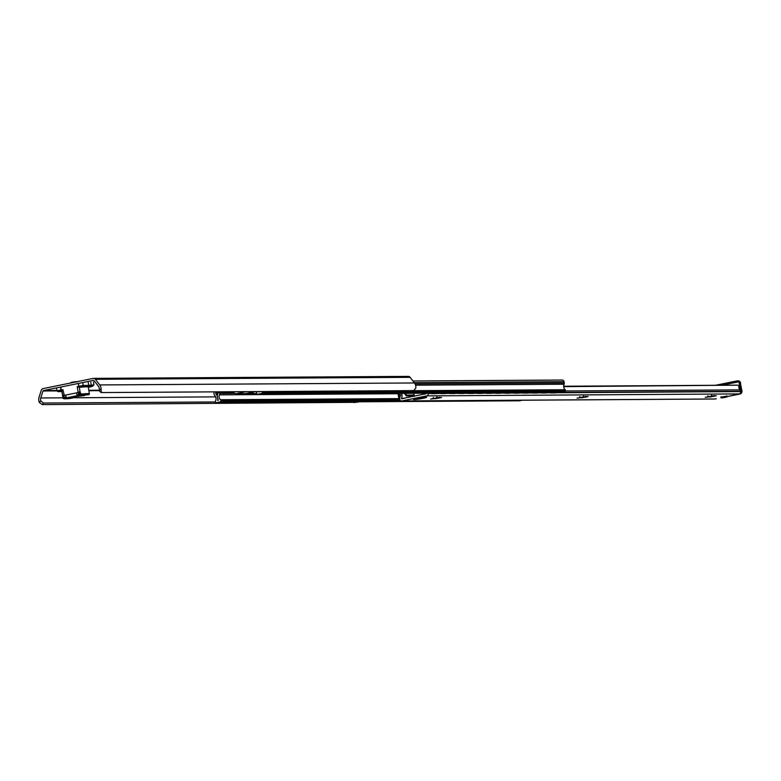 <?xml version="1.0" encoding="UTF-8"?>
<svg xmlns="http://www.w3.org/2000/svg" width="781" height="781" viewBox="0 0 781 781"><rect width="100%" height="100%" fill="white"/><g stroke="black" fill="none" stroke-linecap="round" stroke-linejoin="round"><path stroke-width="1.17" d="M39.47 402.586L42.242 404.607L43.375 403.045L40.729 400.838L39.47 402.586A6.404 5.789 89.6 0 1 39.05 397.295L41.276 390.324A2.665 2.411 89.6 0 1 43.111 388.596L93.124 378.414A2.665 2.411 89.6 0 1 95.399 379.302L99.734 384.935A6.404 5.789 89.6 0 1 101.061 390.041L99.314 388.909L99.773 391.554L100.954 392.316M99.314 388.909A4.403 3.973 -90.4 0 0 98.367 386.234L94.023 380.601A0.664 0.605 -90.4 0 0 93.456 380.376L43.443 390.568A0.664 0.605 -90.4 0 0 42.984 390.998L40.758 397.968A4.403 3.973 -90.4 0 0 40.729 400.838M101.061 390.041L101.335 392.57L99.773 391.554M101.335 392.57L413.784 390.607L415.795 388.069A6.404 5.789 -90.4 0 0 414.467 382.963L410.132 377.33A2.665 2.411 -90.4 0 0 407.858 376.442M354.916 402.332L42.242 404.607M43.375 403.045L215.419 401.961M354.681 402.645L354.994 402.332A4.735 2.031 87.9 0 0 355.365 402.244M246.093 391.662L236.047 393.712A2.001 1.806 89.6 0 1 234.339 393.038L233.343 391.74M244.57 393.653A2.001 1.806 -90.4 0 0 245.205 393.653L255.25 391.603M220.33 391.818L215.722 392.765L217.821 392.745M215.722 392.765L215.937 394.034A6.404 5.789 89.6 0 1 217.274 395.996L217.831 399.364A6.404 5.789 89.6 0 1 217.684 400.37L218.368 400.223A5.74 5.184 89.6 0 1 217.86 399.355L217.294 395.987A5.74 5.184 89.6 0 1 217.928 393.858L217.86 392.736L219.402 392.413L219.705 393.497A2.001 1.806 89.6 0 1 219.5 394.844A3.739 3.378 -90.4 0 0 220.506 399.735A0.937 0.84 89.6 0 1 220.847 400.331L220.925 400.79A0.937 0.84 89.6 0 1 220.252 401.883L216.278 402.684A0.801 0.722 89.6 0 1 215.439 402.049L215.371 401.659A0.801 0.722 89.6 0 1 215.468 401.092A4.403 3.973 -90.4 0 0 214.726 395.518A2.001 1.806 89.6 0 1 214.16 394.395L213.945 393.126A2.001 1.806 89.6 0 1 214.101 391.857M255.729 391.603L253.337 391.964M253.415 392.433L249.168 393.292A2.138 1.933 89.6 0 0 249.842 392.706M257.086 391.681L255.787 391.945M246.864 393.712A2.001 1.806 -90.4 0 0 247.499 393.702L248.69 393.468A2.138 1.933 -90.4 0 0 249.168 393.292M246.874 393.312A2.138 1.933 89.6 0 1 246.396 393.478L245.214 393.722A2.001 1.806 89.6 0 1 244.424 393.683M259.009 391.584A5.74 5.184 89.6 0 1 258.911 391.964L259.604 391.828A6.404 5.789 89.6 0 1 259.448 391.574M261.83 391.564A4.403 3.973 -90.4 0 0 261.908 391.632A0.801 0.722 89.6 0 1 262.182 392.121L262.24 392.511A0.801 0.722 89.6 0 1 261.664 393.439L257.691 394.249A0.937 0.84 89.6 0 1 256.715 393.497L256.637 393.038A0.937 0.84 89.6 0 1 256.764 392.345A3.739 3.378 -90.4 0 0 257.115 391.593M217.85 394.024L215.937 394.034M560.69 392.355A0.937 0.84 -90.4 0 0 560.983 392.355L564.956 391.545A0.801 0.722 -90.4 0 0 565.532 390.607L565.464 390.227A0.801 0.722 -90.4 0 0 565.2 389.739A4.403 3.973 89.6 0 1 564.087 384.232A2.001 1.806 -90.4 0 0 564.253 382.963L564.038 381.684A2.001 1.806 -90.4 0 0 561.929 380.083M519.316 400.79A0.801 0.722 -90.4 0 0 519.57 400.79L522.343 400.223M740.573 391.125A2.665 2.411 -90.4 0 0 740.544 390.93L739.226 383.061A2.665 2.411 -90.4 0 0 738.689 381.811L736.991 380.913L715.503 385.287L736.991 380.913M737.567 380.913A2.665 2.411 89.6 0 1 737.986 380.864L737.079 380.894M714.488 398.915A2.665 2.411 -90.4 0 0 714.918 398.866L714.322 398.984A2.001 1.806 -90.4 0 1 714 399.023L401.561 400.975A2.001 1.806 89.6 0 1 399.774 399.335L399.726 399.071A2.665 2.411 89.6 0 1 399.911 397.451A3.739 3.378 -90.4 0 0 400.175 395.186L401.951 394.825L401.707 392.677M428.154 393.194A2.665 2.411 89.6 0 1 428.164 393.282L428.213 393.546A2.001 1.806 89.6 0 1 426.758 395.879L739.207 393.917L726.945 396.641L739.851 394.024A2.665 1.123 -101.5 0 1 739.753 394.034A2.665 2.411 89.6 0 0 741.686 390.93L741.716 391.096M725.598 397.08L722.347 397.666L725.598 397.08M75.689 396.133L74.136 397.656L75.698 396.387L75.044 396.104L75.698 396.387L75.044 396.104L74.136 397.656L70.085 398.486A19.349 1.455 -9.5 0 1 63.749 398.417L65.048 398.115L63.73 397.373L66.239 396.953A2.665 1.123 78.5 0 0 67.176 397.714L78.032 395.508A2.665 1.123 -101.5 0 1 77.094 394.737A2.665 1.123 -101.5 0 1 76.45 392.892L65.594 395.098A2.665 1.123 78.5 0 0 66.239 396.953M65.048 398.115L67.176 397.714M62.685 395.391L63.73 397.373L64.267 395.274L62.861 389.553L61.924 390.91L62.939 397.178L63.73 397.373L63.251 398.3A0.664 0.664 -169.4 0 1 62.988 397.871A20.013 1.503 170.5 0 0 62.988 397.91A20.013 1.503 170.5 0 0 63.007 397.968M63.749 398.417A0.664 0.664 -169.4 0 1 63.251 398.3M62.939 397.178L62.988 397.871M63.027 395.254L63.788 395.079M89.405 393.878L88.927 394.639L89.405 393.878A20.013 1.503 170.5 0 0 81.751 394.044L80.687 393.565L79.369 394.18L79.115 391.984L80.062 391.847L79.311 387.356L77.202 386.624L78.129 392.16L79.115 391.984M80.687 393.565L80.062 391.847M78.032 395.508L79.799 395.108L79.369 394.18L81.458 394.805A19.349 1.455 -9.5 0 1 88.868 394.659L82.366 395.362A6.804 0.508 170.5 0 0 73.121 396.611A6.804 0.508 170.5 0 0 70.358 397.812L74.136 397.656M81.751 394.044L81.712 394.542M79.799 395.108L81.458 394.805M78.129 392.16L77.739 392.531L79.369 394.18L77.094 394.737M77.739 392.531L76.45 392.892M65.594 395.098L64.267 395.274M69.48 397.939L70.085 398.486M62.861 389.553L61.318 389.865L61.924 390.92A20.013 1.503 -9.5 0 0 61.845 391.086L62.988 397.91C62.734 398.857 65.077 399.052 70.026 398.486M78.842 386.292L79.418 387.356A20.013 1.503 -9.5 0 1 88.077 386.956L88.282 387.083A20.013 1.503 -9.5 0 1 88.302 387.132L89.405 394.122M436.511 393.614A2.665 1.123 -101.5 0 1 436.423 393.644A2.665 1.123 -101.5 0 1 436.325 393.653L431.747 393.683A2.665 1.123 -101.5 0 1 430.985 393.175M431.815 393.175A2.665 1.123 78.5 0 0 432.459 393.536L437.038 393.507A2.665 1.123 78.5 0 0 437.135 393.497A2.665 1.123 78.5 0 0 437.565 393.136M398.691 393.38L399.355 397.344A2.665 1.123 78.5 0 0 399.687 398.544M445.668 393.556A2.665 1.123 -101.5 0 1 445.58 393.585A2.665 1.123 -101.5 0 1 445.482 393.595L440.904 393.624A2.665 1.123 -101.5 0 1 440.142 393.126M440.972 393.116A2.665 1.123 78.5 0 0 441.616 393.478L446.195 393.448A2.665 1.123 78.5 0 0 446.293 393.439A2.665 1.123 78.5 0 0 446.722 393.077M454.825 393.507A2.665 1.123 -101.5 0 1 454.737 393.526A2.665 1.123 -101.5 0 1 454.64 393.536L450.061 393.565A2.665 1.123 -101.5 0 1 449.3 393.068M450.129 393.058A2.665 1.123 78.5 0 0 450.774 393.429L455.352 393.399A2.665 1.123 78.5 0 0 455.44 393.39A2.665 1.123 78.5 0 0 455.87 393.019M463.982 393.448A2.665 1.123 -101.5 0 1 463.885 393.478A2.665 1.123 -101.5 0 1 463.797 393.487L459.218 393.507A2.665 1.123 -101.5 0 1 458.457 393.009M459.287 392.999A2.665 1.123 78.5 0 0 459.931 393.37L464.51 393.341A2.665 1.123 78.5 0 0 464.597 393.331A2.665 1.123 78.5 0 0 465.027 392.97M473.13 393.39A2.665 1.123 -101.5 0 1 473.042 393.419A2.665 1.123 -101.5 0 1 472.954 393.429L468.375 393.458A2.665 1.123 -101.5 0 1 467.614 392.95M468.434 392.941A2.665 1.123 78.5 0 0 469.088 393.312L473.667 393.282A2.665 1.123 78.5 0 0 473.755 393.273A2.665 1.123 78.5 0 0 474.184 392.911M482.287 393.331A2.665 1.123 -101.5 0 1 482.199 393.36A2.665 1.123 -101.5 0 1 482.111 393.37L477.533 393.399A2.665 1.123 -101.5 0 1 476.771 392.892M477.591 392.892A2.665 1.123 78.5 0 0 478.236 393.253L482.814 393.224A2.665 1.123 78.5 0 0 482.912 393.214A2.665 1.123 78.5 0 0 483.341 392.853M491.444 393.273A2.665 1.123 -101.5 0 1 491.356 393.302A2.665 1.123 -101.5 0 1 491.259 393.312L486.69 393.341A2.665 1.123 -101.5 0 1 485.919 392.833M486.748 392.833A2.665 1.123 78.5 0 0 487.393 393.194L491.971 393.165A2.665 1.123 78.5 0 0 492.069 393.155A2.665 1.123 78.5 0 0 492.499 392.794M500.601 393.214A2.665 1.123 -101.5 0 1 500.514 393.243A2.665 1.123 -101.5 0 1 500.416 393.253L495.837 393.282A2.665 1.123 -101.5 0 1 495.076 392.775M495.906 392.775A2.665 1.123 78.5 0 0 496.55 393.136L501.129 393.107A2.665 1.123 78.5 0 0 501.226 393.097A2.665 1.123 78.5 0 0 501.656 392.736M509.759 393.155A2.665 1.123 -101.5 0 1 509.671 393.185A2.665 1.123 -101.5 0 1 509.573 393.194L504.995 393.224A2.665 1.123 -101.5 0 1 504.233 392.716M505.063 392.716A2.665 1.123 78.5 0 0 505.707 393.077L510.286 393.048A2.665 1.123 78.5 0 0 510.383 393.038A2.665 1.123 78.5 0 0 510.813 392.677M518.916 393.097A2.665 1.123 -101.5 0 1 518.828 393.126A2.665 1.123 -101.5 0 1 518.73 393.136L514.152 393.165A2.665 1.123 -101.5 0 1 513.39 392.667M514.22 392.658A2.665 1.123 78.5 0 0 514.864 393.019L519.443 392.989A2.665 1.123 78.5 0 0 519.531 392.98A2.665 1.123 78.5 0 0 519.961 392.618M528.073 393.048A2.665 1.123 -101.5 0 1 527.976 393.068A2.665 1.123 -101.5 0 1 527.888 393.077L523.309 393.107A2.665 1.123 -101.5 0 1 522.548 392.609M523.377 392.599A2.665 1.123 78.5 0 0 524.022 392.97L528.6 392.941A2.665 1.123 78.5 0 0 528.688 392.931A2.665 1.123 78.5 0 0 529.118 392.56M537.23 392.989A2.665 1.123 -101.5 0 1 537.133 393.019A2.665 1.123 -101.5 0 1 537.045 393.028L532.466 393.048A2.665 1.123 -101.5 0 1 531.705 392.55M532.525 392.54A2.665 1.123 78.5 0 0 533.179 392.911L537.758 392.882A2.665 1.123 78.5 0 0 537.845 392.872A2.665 1.123 78.5 0 0 538.275 392.511M546.378 392.931A2.665 1.123 -101.5 0 1 546.29 392.96A2.665 1.123 -101.5 0 1 546.202 392.97L541.623 392.999A2.665 1.123 -101.5 0 1 540.862 392.492M541.682 392.482A2.665 1.123 78.5 0 0 542.326 392.853L546.905 392.823A2.665 1.123 78.5 0 0 547.003 392.814A2.665 1.123 78.5 0 0 547.432 392.452M400.038 400.067A2.665 1.123 -101.5 0 1 398.642 397.49L397.959 393.39M550.839 392.433A2.665 1.123 78.5 0 0 551.484 392.794L556.062 392.765A2.665 1.123 78.5 0 0 556.16 392.755A2.665 1.123 78.5 0 0 556.589 392.394M555.535 392.872A2.665 1.123 -101.5 0 1 555.447 392.902A2.665 1.123 -101.5 0 1 555.35 392.911L550.781 392.941A2.665 1.123 -101.5 0 1 550.009 392.433M405.271 393.341L406.696 395.166L414.057 394.952M414.194 395.742L406.471 395.938A0.81 0.732 89.6 0 1 406.12 395.684L404.324 393.351M406.696 395.977L414.223 395.928L406.471 395.938L406.257 394.62M425.147 393.214A0.664 0.605 89.6 0 1 424.708 393.936M355.941 401.825A4.501 1.923 87.9 0 0 356.78 402A4.501 1.923 87.9 0 0 357.122 401.815M405.798 391.135L406.725 390.676A3.944 1.601 -110.8 0 1 406.071 391.232L405.095 390.529M346.784 401.883A4.501 1.923 87.9 0 0 347.633 402.049A4.501 1.923 87.9 0 0 347.965 401.873M396.641 391.193L397.568 390.734A3.944 1.601 -110.8 0 1 396.924 391.291L395.938 390.588M337.626 401.942A4.501 1.923 87.9 0 0 338.476 402.108A4.501 1.923 87.9 0 0 338.808 401.932M387.483 391.252L388.45 390.773M388.479 390.764L388.411 390.793A3.944 1.601 -110.8 0 1 387.766 391.349L386.78 390.637M328.469 402A4.501 1.923 87.9 0 0 329.318 402.166A4.501 1.923 87.9 0 0 329.65 401.99M378.326 391.31L379.293 390.832A3.944 1.601 -110.8 0 1 378.609 391.408L377.633 390.695M319.312 402.049A4.501 1.923 87.9 0 0 320.161 402.225A4.501 1.923 87.9 0 0 320.493 402.049M369.169 391.369L370.096 390.9A3.944 1.601 -110.8 0 1 369.452 391.466L368.476 390.754M310.164 402.108A4.501 1.923 87.9 0 0 311.004 402.283A4.501 1.923 87.9 0 0 311.336 402.108M360.012 391.418L360.978 390.949A3.944 1.601 -110.8 0 1 360.295 391.515L359.319 390.812M301.007 402.166A4.501 1.923 87.9 0 0 301.847 402.342A4.501 1.923 87.9 0 0 302.179 402.156M350.864 391.476L351.792 391.017A3.944 1.601 -110.8 0 1 351.138 391.574L350.161 390.871M291.85 402.225A4.501 1.923 87.9 0 0 292.69 402.4A4.501 1.923 87.9 0 0 293.031 402.215M341.707 391.535L342.634 391.076A3.944 1.601 -110.8 0 1 341.98 391.632L341.004 390.93M282.693 402.283A4.501 1.923 87.9 0 0 283.532 402.459A4.501 1.923 87.9 0 0 283.874 402.274M332.55 391.593L333.477 391.135A3.944 1.601 -110.8 0 1 332.833 391.691L331.847 390.988M273.535 402.342A4.501 1.923 87.9 0 0 274.385 402.508A4.501 1.923 87.9 0 0 274.717 402.332M323.393 391.652L324.359 391.183M324.388 391.174L324.32 391.193A3.944 1.601 -110.8 0 1 323.676 391.75L322.69 391.047M264.378 402.4A4.501 1.923 87.9 0 0 265.228 402.566A4.501 1.923 87.9 0 0 265.56 402.391M314.235 391.711L315.202 391.232A3.944 1.601 -110.8 0 1 314.518 391.808L313.542 391.096M255.221 402.459A4.501 1.923 87.9 0 0 256.07 402.625A4.501 1.923 87.9 0 0 256.402 402.449M305.078 391.769L306.006 391.301A3.944 1.601 -110.8 0 1 305.361 391.867L304.385 391.154M246.074 402.508A4.501 1.923 87.9 0 0 246.913 402.684A4.501 1.923 87.9 0 0 247.245 402.508M295.921 391.828L296.858 391.359A3.944 1.601 -110.8 0 1 296.204 391.925L295.228 391.213M236.916 402.566A4.501 1.923 87.9 0 0 237.756 402.742A4.501 1.923 87.9 0 0 238.088 402.566M286.773 391.877L287.701 391.418A3.944 1.601 -110.8 0 1 287.047 391.974L286.071 391.271M394.054 390.734A2.665 1.084 69.2 0 0 395.274 391.73L396.397 391.974A4.735 1.923 69.2 0 0 397.207 392.052A4.735 1.923 69.2 0 0 397.363 391.974L397.724 391.828M395.411 391.984A4.501 1.826 69.2 0 0 396.133 392.169A4.501 1.826 69.2 0 0 396.514 392.023M395.908 390.725A4.725 1.923 69.2 0 0 397.099 391.72L399.852 391.701A2.665 1.084 69.2 0 0 400.018 391.671A2.665 1.084 69.2 0 0 400.458 390.695M348.824 402.215L348.101 402.244A2.665 1.142 -92.1 0 0 348.121 402.244A2.665 1.142 -92.1 0 1 348.121 402.244L348.843 402.215A2.665 1.142 87.9 0 1 348.824 402.215L347.076 402.225M348.843 402.215A2.665 1.142 87.9 0 0 349.38 401.864M343.679 401.903A2.665 1.142 87.9 0 0 344.255 402.244L343.533 402.274A2.665 1.142 -92.1 0 1 342.937 401.903M343.533 402.274L344.255 402.244M347.633 402.049L346.813 402.313A4.725 2.021 87.9 0 1 345.661 401.893A4.735 2.031 -92.1 0 0 346.061 402.235A4.735 2.031 87.9 0 0 346.569 402.361A4.735 2.031 87.9 0 0 346.94 402.274M384.896 390.793A2.665 1.084 69.2 0 0 386.117 391.789L387.239 392.033A4.735 1.923 69.2 0 0 388.05 392.111A4.735 1.923 69.2 0 0 388.206 392.033L388.567 391.886M386.253 392.042A4.501 1.826 69.2 0 0 386.976 392.228A4.501 1.826 69.2 0 0 387.356 392.082M387.932 391.779A4.735 1.923 69.2 0 0 388.733 391.847A4.735 1.923 69.2 0 0 388.889 391.769L390.695 391.759A2.665 1.084 69.2 0 0 390.861 391.73A2.665 1.084 69.2 0 0 391.301 390.754M338.983 402.293A2.665 1.142 -92.1 0 1 338.964 402.303L339.686 402.274A2.665 1.142 87.9 0 0 339.686 402.274L337.919 402.283M337.851 402.303L338.954 402.303A2.665 1.142 -92.1 0 1 338.954 402.303L339.676 402.274A2.665 1.142 87.9 0 0 340.223 401.922M334.522 401.961A2.665 1.142 87.9 0 0 335.098 402.303L334.375 402.332A2.665 1.142 -92.1 0 1 333.78 401.961M334.375 402.332L335.098 402.303M336.484 401.942A4.735 2.031 -92.1 0 0 336.904 402.293A4.735 2.031 87.9 0 0 337.412 402.42A4.735 2.031 87.9 0 0 337.782 402.322M375.739 390.851A2.665 1.084 69.2 0 0 376.959 391.847L378.092 392.091A4.735 1.923 69.2 0 0 378.892 392.16A4.735 1.923 69.2 0 0 379.049 392.082L379.42 391.945M377.096 392.101A4.501 1.826 69.2 0 0 377.819 392.287A4.501 1.826 69.2 0 0 378.199 392.14M377.604 390.832A4.725 1.923 69.2 0 0 378.795 391.828A4.735 1.923 69.2 0 0 379.586 391.906A4.735 1.923 69.2 0 0 379.732 391.828L381.538 391.818A2.665 1.084 69.2 0 0 381.704 391.789A2.665 1.084 69.2 0 0 382.143 390.812M331.066 401.981A2.665 1.142 87.9 0 1 330.529 402.332L329.797 402.352A2.665 1.142 -92.1 0 0 329.807 402.352A2.665 1.142 -92.1 0 1 329.807 402.352L330.529 402.332A2.665 1.142 87.9 0 0 330.529 402.332L328.772 402.342M325.365 402.02A2.665 1.142 87.9 0 0 325.941 402.361L325.218 402.381A2.665 1.142 -92.1 0 1 324.623 402.02M325.218 402.381L325.941 402.361M329.318 402.166L328.498 402.42A4.725 2.021 87.9 0 1 327.346 402A4.735 2.031 -92.1 0 0 327.747 402.342A4.735 2.031 87.9 0 0 328.254 402.479A4.735 2.031 87.9 0 0 328.625 402.381M366.582 390.91A2.665 1.084 69.2 0 0 367.812 391.896L368.935 392.15A4.735 1.923 69.2 0 0 369.745 392.218A4.735 1.923 69.2 0 0 369.891 392.14L370.262 392.003M367.939 392.16A4.501 1.826 69.2 0 0 368.661 392.345A4.501 1.826 69.2 0 0 369.042 392.199M369.618 391.886A4.735 1.923 69.2 0 0 370.428 391.964A4.735 1.923 69.2 0 0 370.575 391.886L372.391 391.877A2.665 1.084 69.2 0 0 372.547 391.847A2.665 1.084 69.2 0 0 372.986 390.861M321.918 402.039A2.665 1.142 87.9 0 1 321.372 402.391L320.64 402.41A2.665 1.142 -92.1 0 1 320.64 402.41A2.665 1.142 -92.1 0 1 320.649 402.41L321.372 402.391A2.665 1.142 87.9 0 0 321.372 402.391L319.614 402.4M316.207 402.069A2.665 1.142 87.9 0 0 316.783 402.42L316.061 402.44A2.665 1.142 -92.1 0 1 315.465 402.078M316.061 402.44L316.783 402.42M318.17 402.059A4.735 2.031 -92.1 0 0 318.589 402.4A4.735 2.031 87.9 0 0 319.107 402.537A4.735 2.031 87.9 0 0 319.468 402.44M357.425 390.959A2.665 1.084 69.2 0 0 358.655 391.955L359.777 392.208A4.735 1.923 69.2 0 0 360.588 392.277A4.735 1.923 69.2 0 0 360.734 392.199L361.105 392.062M358.782 392.208A4.501 1.826 69.2 0 0 359.504 392.404A4.501 1.826 69.2 0 0 359.895 392.257M359.289 390.949A4.725 1.923 69.2 0 0 360.48 391.945A4.735 1.923 69.2 0 0 361.271 392.023A4.735 1.923 69.2 0 0 361.418 391.945L363.233 391.925A2.665 1.084 69.2 0 0 363.39 391.896A2.665 1.084 69.2 0 0 363.829 390.92M312.761 402.098A2.665 1.142 87.9 0 1 312.224 402.44L311.482 402.469A2.665 1.142 -92.1 0 0 311.502 402.469A2.665 1.142 -92.1 0 1 311.502 402.469L312.224 402.44A2.665 1.142 87.9 0 0 312.224 402.44L310.457 402.459M307.05 402.127A2.665 1.142 87.9 0 0 307.626 402.469L306.904 402.498A2.665 1.142 -92.1 0 1 306.318 402.137M306.904 402.498L307.626 402.469M311.004 402.283L310.194 402.537A4.725 2.021 87.9 0 1 309.032 402.117A4.735 2.031 -92.1 0 0 309.432 402.459A4.735 2.031 87.9 0 0 309.95 402.596A4.735 2.031 87.9 0 0 310.311 402.498M348.267 391.017A2.665 1.084 69.2 0 0 349.498 392.013L350.62 392.267A4.735 1.923 69.2 0 0 351.43 392.335A4.735 1.923 69.2 0 0 351.587 392.257L351.948 392.121M349.634 392.267A4.501 1.826 69.2 0 0 350.347 392.462A4.501 1.826 69.2 0 0 350.737 392.306M350.132 391.008A4.725 1.923 69.2 0 0 351.323 392.003L354.076 391.984A2.665 1.084 69.2 0 0 354.232 391.955A2.665 1.084 69.2 0 0 354.672 390.978M303.048 402.498L302.325 402.527A2.665 1.142 -92.1 0 1 302.325 402.527A2.665 1.142 -92.1 0 1 302.345 402.527L303.067 402.498A2.665 1.142 87.9 0 1 303.048 402.498L301.3 402.508M303.067 402.498A2.665 1.142 87.9 0 0 303.604 402.156M297.893 402.186A2.665 1.142 87.9 0 0 298.469 402.527L297.746 402.557A2.665 1.142 -92.1 0 1 297.161 402.195M297.746 402.557L298.469 402.527M299.855 402.176A4.735 2.031 -92.1 0 0 300.275 402.518A4.735 2.031 87.9 0 0 300.792 402.645A4.735 2.031 87.9 0 0 301.154 402.557M339.12 391.076A2.665 1.084 69.2 0 0 340.34 392.072L341.463 392.326A4.735 1.923 69.2 0 0 342.273 392.394A4.735 1.923 69.2 0 0 342.429 392.316L342.791 392.179M340.477 392.326A4.501 1.826 69.2 0 0 341.199 392.521A4.501 1.826 69.2 0 0 341.58 392.365M342.146 392.062A4.735 1.923 69.2 0 0 342.957 392.13A4.735 1.923 69.2 0 0 343.113 392.052L344.919 392.042A2.665 1.084 69.2 0 0 345.085 392.013A2.665 1.084 69.2 0 0 345.524 391.037M293.197 402.586A2.665 1.142 -92.1 0 1 293.187 402.586L293.91 402.557A2.665 1.142 87.9 0 0 293.91 402.557L292.143 402.566M292.074 402.596L293.168 402.586A2.665 1.142 -92.1 0 1 293.168 402.586L293.89 402.557A2.665 1.142 87.9 0 0 294.447 402.205M288.745 402.244A2.665 1.142 87.9 0 0 289.312 402.586L288.589 402.615A2.665 1.142 -92.1 0 1 288.004 402.254M288.589 402.615L289.312 402.586M290.698 402.235A4.735 2.031 -92.1 0 0 291.128 402.576A4.735 2.031 87.9 0 0 291.635 402.703A4.735 2.031 87.9 0 0 292.006 402.615M329.963 391.135A2.665 1.084 69.2 0 0 331.183 392.13L332.306 392.374A4.735 1.923 69.2 0 0 333.116 392.452A4.735 1.923 69.2 0 0 333.272 392.374L333.633 392.238M331.32 392.384A4.501 1.826 69.2 0 0 332.042 392.579A4.501 1.826 69.2 0 0 332.423 392.423M331.818 391.125A4.725 1.923 69.2 0 0 333.009 392.121L335.762 392.101A2.665 1.084 69.2 0 0 335.928 392.072A2.665 1.084 69.2 0 0 336.367 391.096M284.733 402.615L284.011 402.645A2.665 1.142 -92.1 0 0 284.03 402.645A2.665 1.142 -92.1 0 1 284.03 402.645L284.753 402.615A2.665 1.142 87.9 0 1 284.733 402.615L282.986 402.625M284.753 402.615A2.665 1.142 87.9 0 0 285.29 402.264M279.588 402.303A2.665 1.142 87.9 0 0 280.164 402.645L279.442 402.674A2.665 1.142 -92.1 0 1 278.846 402.303M279.442 402.674L280.164 402.645M283.532 402.459L282.722 402.713A4.725 2.021 87.9 0 1 281.57 402.293A4.735 2.031 -92.1 0 0 281.97 402.635A4.735 2.031 87.9 0 0 282.478 402.762A4.735 2.031 87.9 0 0 282.849 402.674M320.806 391.193A2.665 1.084 69.2 0 0 322.026 392.189L323.149 392.433A4.735 1.923 69.2 0 0 323.959 392.511A4.735 1.923 69.2 0 0 324.115 392.433L324.476 392.287M322.162 392.443A4.501 1.826 69.2 0 0 322.885 392.628A4.501 1.826 69.2 0 0 323.266 392.482M323.842 392.179A4.735 1.923 69.2 0 0 324.642 392.247A4.735 1.923 69.2 0 0 324.798 392.169L326.604 392.16A2.665 1.084 69.2 0 0 326.77 392.13A2.665 1.084 69.2 0 0 327.21 391.154M274.892 402.703A2.665 1.142 -92.1 0 1 274.873 402.703L275.595 402.674A2.665 1.142 87.9 0 0 275.595 402.674L273.828 402.684M273.76 402.703L274.863 402.703A2.665 1.142 -92.1 0 1 274.863 402.703L275.586 402.674A2.665 1.142 87.9 0 0 276.132 402.322M270.431 402.361A2.665 1.142 87.9 0 0 271.007 402.703L270.285 402.732A2.665 1.142 -92.1 0 1 269.689 402.361M270.285 402.732L271.007 402.703M272.393 402.352A4.735 2.031 -92.1 0 0 272.813 402.693A4.735 2.031 87.9 0 0 273.321 402.82A4.735 2.031 87.9 0 0 273.692 402.732M311.648 391.252A2.665 1.084 69.2 0 0 312.869 392.247L314.001 392.492A4.735 1.923 69.2 0 0 314.802 392.57A4.735 1.923 69.2 0 0 314.958 392.492L315.329 392.345M313.005 392.501A4.501 1.826 69.2 0 0 313.728 392.687A4.501 1.826 69.2 0 0 314.108 392.54M313.513 391.242A4.725 1.923 69.2 0 0 314.704 392.238A4.735 1.923 69.2 0 0 315.485 392.306A4.735 1.923 69.2 0 0 315.641 392.228L317.447 392.218A2.665 1.084 69.2 0 0 317.613 392.189A2.665 1.084 69.2 0 0 318.052 391.213M266.975 402.381A2.665 1.142 87.9 0 1 266.438 402.732L265.706 402.762A2.665 1.142 -92.1 0 0 265.716 402.762A2.665 1.142 -92.1 0 1 265.716 402.762L266.438 402.732A2.665 1.142 87.9 0 0 266.438 402.732L264.681 402.742M261.274 402.42A2.665 1.142 87.9 0 0 261.85 402.762L261.127 402.791A2.665 1.142 -92.1 0 1 260.532 402.42M261.127 402.791L261.85 402.762M265.228 402.566L264.408 402.82A4.725 2.021 87.9 0 1 263.256 402.4A4.735 2.031 -92.1 0 0 263.656 402.752A4.735 2.031 87.9 0 0 264.163 402.879A4.735 2.031 87.9 0 0 264.534 402.781M302.491 391.31A2.665 1.084 69.2 0 0 303.721 392.306L304.844 392.55A4.735 1.923 69.2 0 0 305.654 392.618A4.735 1.923 69.2 0 0 305.801 392.54L306.172 392.404M303.848 392.56A4.501 1.826 69.2 0 0 304.57 392.745A4.501 1.826 69.2 0 0 304.951 392.599M305.527 392.287A4.735 1.923 69.2 0 0 306.337 392.365A4.735 1.923 69.2 0 0 306.484 392.287L308.29 392.277A2.665 1.084 69.2 0 0 308.456 392.247A2.665 1.084 69.2 0 0 308.895 391.271M257.818 402.44A2.665 1.142 87.9 0 1 257.281 402.791L256.549 402.811A2.665 1.142 -92.1 0 1 256.549 402.811A2.665 1.142 -92.1 0 1 256.558 402.811L257.281 402.791A2.665 1.142 87.9 0 0 257.281 402.791L255.524 402.801M252.117 402.479A2.665 1.142 87.9 0 0 252.693 402.82L251.97 402.84A2.665 1.142 -92.1 0 1 251.375 402.479M251.97 402.84L252.693 402.82M254.079 402.459A4.735 2.031 -92.1 0 0 254.499 402.801A4.735 2.031 87.9 0 0 255.016 402.937A4.735 2.031 87.9 0 0 255.377 402.84M293.334 391.369A2.665 1.084 69.2 0 0 294.564 392.355L295.687 392.609A4.735 1.923 69.2 0 0 296.497 392.677A4.735 1.923 69.2 0 0 296.643 392.599L297.014 392.462M294.691 392.618A4.501 1.826 69.2 0 0 295.413 392.804A4.501 1.826 69.2 0 0 295.804 392.658M295.198 391.349A4.725 1.923 69.2 0 0 296.389 392.345A4.735 1.923 69.2 0 0 297.18 392.423A4.735 1.923 69.2 0 0 297.327 392.345L299.143 392.335A2.665 1.084 69.2 0 0 299.299 392.306A2.665 1.084 69.2 0 0 299.738 391.32M248.67 402.498A2.665 1.142 87.9 0 1 248.133 402.85L247.392 402.869A2.665 1.142 -92.1 0 0 247.411 402.869A2.665 1.142 -92.1 0 1 247.411 402.869L248.133 402.85A2.665 1.142 87.9 0 0 248.133 402.85L246.366 402.859M242.959 402.527A2.665 1.142 87.9 0 0 243.535 402.879L242.813 402.898A2.665 1.142 -92.1 0 1 242.217 402.537M242.813 402.898L243.535 402.879M246.913 402.684L246.103 402.937A4.725 2.021 87.9 0 1 244.941 402.518A4.735 2.031 -92.1 0 0 245.341 402.859A4.735 2.031 87.9 0 0 245.859 402.996A4.735 2.031 87.9 0 0 246.22 402.898M284.177 391.418A2.665 1.084 69.2 0 0 285.407 392.413L286.529 392.667A4.735 1.923 69.2 0 0 287.34 392.736A4.735 1.923 69.2 0 0 287.496 392.658L287.857 392.521M285.543 392.667A4.501 1.826 69.2 0 0 286.256 392.863A4.501 1.826 69.2 0 0 286.647 392.716M286.041 391.408A4.725 1.923 69.2 0 0 287.232 392.404L289.985 392.384A2.665 1.084 69.2 0 0 290.141 392.355A2.665 1.084 69.2 0 0 290.581 391.379M238.957 402.898L238.234 402.928A2.665 1.142 -92.1 0 1 238.234 402.928A2.665 1.142 -92.1 0 1 238.254 402.928L238.976 402.898A2.665 1.142 87.9 0 1 238.957 402.898L237.209 402.918M238.976 402.898A2.665 1.142 87.9 0 0 239.513 402.557M233.802 402.586A2.665 1.142 87.9 0 0 234.378 402.928L233.656 402.957A2.665 1.142 -92.1 0 1 233.07 402.596M233.656 402.957L234.378 402.928M235.764 402.576A4.735 2.031 -92.1 0 0 236.184 402.918A4.735 2.031 87.9 0 0 236.702 403.055A4.735 2.031 87.9 0 0 237.063 402.957M403.211 390.676A2.665 1.084 69.2 0 0 404.431 391.671L405.554 391.916A4.735 1.923 69.2 0 0 406.364 391.994A4.735 1.923 69.2 0 0 406.52 391.916L406.881 391.779M404.568 391.925A4.501 1.826 69.2 0 0 405.29 392.121A4.501 1.826 69.2 0 0 405.671 391.964M406.237 391.662A4.735 1.923 69.2 0 0 407.047 391.73A4.735 1.923 69.2 0 0 407.204 391.652L409.01 391.642A2.665 1.084 69.2 0 0 409.176 391.613A2.665 1.084 69.2 0 0 409.615 390.637M357.288 402.186A2.665 1.142 -92.1 0 1 357.278 402.186L358.001 402.156A2.665 1.142 87.9 0 0 358.001 402.156L356.234 402.166M356.165 402.195L357.259 402.186A2.665 1.142 -92.1 0 1 357.259 402.186L357.981 402.156A2.665 1.142 87.9 0 0 358.538 401.805M352.836 401.844A2.665 1.142 87.9 0 0 353.402 402.186L352.68 402.215A2.665 1.142 -92.1 0 1 352.094 401.844M352.68 402.215L353.402 402.186M354.789 401.834A4.735 2.031 -92.1 0 0 355.218 402.176A4.735 2.031 87.9 0 0 355.726 402.303A4.735 2.031 87.9 0 0 356.097 402.215M397.08 391.72L398.046 391.711A4.735 1.923 69.2 0 1 397.89 391.789A4.735 1.923 69.2 0 1 397.08 391.72M351.304 392.003L352.27 391.994A4.735 1.923 69.2 0 1 352.114 392.072A4.735 1.923 69.2 0 1 351.304 392.003M332.989 392.121L333.956 392.111A4.735 1.923 69.2 0 1 333.799 392.189A4.735 1.923 69.2 0 1 332.989 392.121M287.213 392.404L288.179 392.404A4.735 1.923 69.2 0 1 288.023 392.482A4.735 1.923 69.2 0 1 287.213 392.404M348.101 402.244L347.008 402.244M329.797 402.352L328.694 402.361M320.64 402.41L319.536 402.42M311.482 402.469L310.379 402.479M302.325 402.527L301.232 402.537M284.011 402.645L282.917 402.654M265.706 402.762L264.603 402.762M256.549 402.811L255.446 402.82M247.392 402.869L246.288 402.879M238.234 402.928L237.131 402.937M405.554 391.916L403.748 391.935A2.665 1.084 -110.8 0 1 402.371 390.685M408.629 391.789A2.665 1.084 -110.8 0 1 408.492 391.877A2.665 1.084 -110.8 0 1 408.326 391.906L406.569 391.916M396.397 391.974L394.59 391.984A2.665 1.084 -110.8 0 1 393.214 390.734M399.472 391.847A2.665 1.084 -110.8 0 1 399.335 391.925A2.665 1.084 -110.8 0 1 399.169 391.964L397.412 391.974M387.239 392.033L385.433 392.042A2.665 1.084 -110.8 0 1 384.057 390.793M390.315 391.906A2.665 1.084 -110.8 0 1 390.178 391.984A2.665 1.084 -110.8 0 1 390.012 392.013L388.255 392.033M378.092 392.091L376.276 392.101A2.665 1.084 -110.8 0 1 374.9 390.851M381.157 391.955A2.665 1.084 -110.8 0 1 381.021 392.042A2.665 1.084 -110.8 0 1 380.855 392.072L379.107 392.082M368.935 392.15L367.129 392.16A2.665 1.084 -110.8 0 1 365.742 390.91M372.01 392.013A2.665 1.084 -110.8 0 1 371.863 392.101A2.665 1.084 -110.8 0 1 371.697 392.13L369.95 392.14M359.777 392.208L357.971 392.218A2.665 1.084 -110.8 0 1 356.585 390.969M362.853 392.072A2.665 1.084 -110.8 0 1 362.706 392.16A2.665 1.084 -110.8 0 1 362.55 392.189L360.793 392.199M350.62 392.267L348.814 392.277A2.665 1.084 -110.8 0 1 347.428 391.027M353.695 392.13A2.665 1.084 -110.8 0 1 353.549 392.218A2.665 1.084 -110.8 0 1 353.393 392.247L351.635 392.257M341.463 392.326L339.657 392.335A2.665 1.084 -110.8 0 1 338.28 391.086M344.538 392.189A2.665 1.084 -110.8 0 1 344.401 392.277A2.665 1.084 -110.8 0 1 344.236 392.306L342.478 392.316M332.306 392.374L330.5 392.394A2.665 1.084 -110.8 0 1 329.123 391.144M335.381 392.247A2.665 1.084 -110.8 0 1 335.244 392.335A2.665 1.084 -110.8 0 1 335.078 392.365L333.321 392.374M323.149 392.433L321.342 392.443A2.665 1.084 -110.8 0 1 319.966 391.193M326.224 392.306A2.665 1.084 -110.8 0 1 326.087 392.384A2.665 1.084 -110.8 0 1 325.921 392.423L324.164 392.433M314.001 392.492L312.185 392.501A2.665 1.084 -110.8 0 1 310.809 391.252M317.066 392.365A2.665 1.084 -110.8 0 1 316.93 392.443A2.665 1.084 -110.8 0 1 316.764 392.472L315.016 392.492M304.844 392.55L303.038 392.56A2.665 1.084 -110.8 0 1 301.651 391.31M307.919 392.413A2.665 1.084 -110.8 0 1 307.773 392.501A2.665 1.084 -110.8 0 1 307.607 392.531L305.859 392.54M295.687 392.609L293.881 392.618A2.665 1.084 -110.8 0 1 292.494 391.369M298.762 392.472A2.665 1.084 -110.8 0 1 298.615 392.56A2.665 1.084 -110.8 0 1 298.459 392.589L296.702 392.599M286.529 392.667L284.723 392.677A2.665 1.084 -110.8 0 1 283.337 391.427M289.605 392.531A2.665 1.084 -110.8 0 1 289.458 392.618A2.665 1.084 -110.8 0 1 289.302 392.648L287.545 392.658M354.496 402.205A4.735 2.031 87.9 0 0 355.004 402.332L355.726 402.303M345.339 402.254A4.735 2.031 87.9 0 0 345.846 402.391A4.735 2.031 87.9 0 0 346.208 402.303M336.181 402.313A4.735 2.031 87.9 0 0 336.689 402.449A4.735 2.031 87.9 0 0 337.05 402.361M327.024 402.371A4.735 2.031 87.9 0 0 327.532 402.508A4.735 2.031 87.9 0 0 327.893 402.41M317.867 402.43A4.735 2.031 87.9 0 0 318.384 402.557A4.735 2.031 87.9 0 0 318.736 402.469M308.71 402.488A4.735 2.031 87.9 0 0 309.227 402.615A4.735 2.031 87.9 0 0 309.579 402.527M299.553 402.547A4.735 2.031 87.9 0 0 300.07 402.674A4.735 2.031 87.9 0 0 300.431 402.586M290.405 402.605A4.735 2.031 87.9 0 0 290.913 402.732A4.735 2.031 87.9 0 0 291.274 402.645M281.248 402.664A4.735 2.031 87.9 0 0 281.756 402.791A4.735 2.031 87.9 0 0 282.117 402.703M272.091 402.713A4.735 2.031 87.9 0 0 272.598 402.85A4.735 2.031 87.9 0 0 272.959 402.762M262.933 402.771A4.735 2.031 87.9 0 0 263.441 402.908A4.735 2.031 87.9 0 0 263.802 402.82M253.776 402.83A4.735 2.031 87.9 0 0 254.294 402.967A4.735 2.031 87.9 0 0 254.645 402.879M244.619 402.889A4.735 2.031 87.9 0 0 245.136 403.025A4.735 2.031 87.9 0 0 245.488 402.928M235.462 402.947A4.735 2.031 87.9 0 0 235.979 403.074A4.735 2.031 87.9 0 0 236.34 402.986M227.759 402.625A4.501 1.923 87.9 0 0 228.599 402.801A4.501 1.923 87.9 0 0 228.931 402.615M277.616 391.935L278.544 391.476A3.944 1.601 -110.8 0 1 277.89 392.033L276.913 391.33M275.029 391.476A2.665 1.084 69.2 0 0 276.249 392.472L277.372 392.726A4.735 1.923 69.2 0 0 278.182 392.794A4.735 1.923 69.2 0 0 278.339 392.716L278.7 392.579M276.386 392.726A4.501 1.826 69.2 0 0 277.109 392.921A4.501 1.826 69.2 0 0 277.489 392.765M278.056 392.462A4.735 1.923 69.2 0 0 278.866 392.531A4.735 1.923 69.2 0 0 279.022 392.452L280.828 392.443A2.665 1.084 69.2 0 0 280.994 392.413A2.665 1.084 69.2 0 0 281.433 391.437M229.106 402.986A2.665 1.142 -92.1 0 1 229.097 402.986L229.819 402.957A2.665 1.142 87.9 0 0 229.819 402.957L228.052 402.967M227.984 402.996L229.077 402.986A2.665 1.142 -92.1 0 1 229.077 402.986L229.799 402.957A2.665 1.142 87.9 0 0 230.356 402.615M224.655 402.645A2.665 1.142 87.9 0 0 225.221 402.986L224.498 403.016A2.665 1.142 -92.1 0 1 223.913 402.654M224.498 403.016L225.221 402.986M226.607 402.635A4.735 2.031 -92.1 0 0 227.037 402.976A4.735 2.031 87.9 0 0 227.544 403.113A4.735 2.031 87.9 0 0 227.915 403.016M277.372 392.726L275.566 392.736A2.665 1.084 -110.8 0 1 274.19 391.486M280.447 392.589A2.665 1.084 -110.8 0 1 280.311 392.677A2.665 1.084 -110.8 0 1 280.145 392.706L278.387 392.716M226.314 403.006A4.735 2.031 87.9 0 0 226.822 403.133A4.735 2.031 87.9 0 0 227.183 403.045M413.832 393.282L414.301 396.377L413.832 393.614L414.555 393.282M401.951 394.825A5.74 5.184 89.6 0 1 401.551 398.31A0.664 0.605 -90.4 0 0 401.502 398.72L426.387 393.644A0.664 0.605 -90.4 0 0 426.211 393.282A5.74 5.184 89.6 0 1 426.143 393.214M422.902 398.359A6.668 0.498 -9.5 0 1 413.461 399.472A6.668 0.498 -9.5 0 1 419.963 397.88A6.668 0.498 -9.5 0 1 426.621 397.275A6.668 0.498 -9.5 0 1 422.902 398.359M439.068 398.066L430.536 399.071L438.678 397.49L441.587 397.47L439.068 398.066M438.541 397.48L439.156 397.324M433.055 398.359L433.738 398.3L433.25 397.461M435.73 398.017L436.647 397.861L436.921 396.894M585.565 397.148L577.032 398.154L585.174 396.572L588.083 396.553L585.565 397.148M585.037 396.553L585.643 396.406M579.551 397.441L580.234 397.373L579.746 396.543M582.216 397.099L583.134 396.943L583.407 395.977M713.746 396.348L705.214 397.353L713.356 395.772L716.265 395.752L713.746 396.348M713.219 395.752L713.824 395.596M707.732 396.641L708.416 396.572L707.928 395.742M710.407 396.299L711.315 396.143L711.589 395.176M726.886 396.143L720.97 397.129M426.758 395.879L401.873 400.946A2.001 1.806 89.6 0 1 401.561 400.975M739.207 393.917A2.001 1.806 -90.4 0 0 740.652 391.584L740.613 391.32A2.665 2.411 -90.4 0 0 739.91 389.885A3.739 3.378 89.6 0 1 738.924 387.874L738.699 385.531L737.82 385.16L563.657 386.634M399.667 393.116L400.175 395.186M423.644 397.754L416.781 398.476M420.276 398.369L419.514 398.456L420.276 398.369M43.443 390.568L56.876 390.48M88.829 390.285L99.304 390.217M40.758 397.968L62.968 397.832M73.619 397.763L215.644 396.875M42.984 390.998L56.964 390.91M88.907 390.715L99.304 390.646M99.734 384.935L414.467 382.963M95.399 379.302L410.132 377.33M236.047 393.712L245.205 393.653M247.86 393.634L256.724 393.575M248.69 393.468L246.396 393.478M247.499 393.702L245.214 393.722M257.691 394.249L560.983 392.355M261.664 393.439L564.956 391.545M262.24 392.511L274.922 392.433M281.043 392.394L284.079 392.374M290.2 392.335L293.236 392.316M299.357 392.277L302.393 392.257M308.515 392.218L311.551 392.199M317.662 392.16L320.698 392.14M326.819 392.101L329.855 392.082M335.976 392.052L339.013 392.033M345.134 391.994L348.17 391.974M354.291 391.935L357.327 391.916M363.448 391.877L366.484 391.857M372.605 391.818L375.641 391.798M381.753 391.759L384.789 391.74M390.91 391.701L393.946 391.681M400.067 391.642L403.103 391.623M409.224 391.593L565.532 390.607M262.182 392.121L274.561 392.042M281.336 392.003L283.718 391.984M290.493 391.945L292.875 391.935M299.65 391.886L302.032 391.877M308.807 391.828L311.189 391.818M317.955 391.769L320.337 391.759M327.112 391.72L329.494 391.701M336.269 391.662L338.651 391.642M345.427 391.603L347.809 391.584M354.584 391.545L356.966 391.525M363.741 391.486L366.123 391.476M372.898 391.427L375.28 391.418M382.046 391.369L384.428 391.359M391.203 391.31L393.585 391.301M400.36 391.261L402.742 391.242M409.517 391.203L565.464 390.227M261.908 391.632L274.229 391.554M277.109 391.535L278.378 391.535M281.424 391.515L283.386 391.496M286.266 391.486L287.535 391.476M290.581 391.457L292.543 391.447M295.423 391.427L296.692 391.418M299.738 391.398L301.7 391.388M304.58 391.369L305.84 391.359M308.895 391.34L310.848 391.33M313.737 391.31L314.997 391.301M318.052 391.281L320.005 391.271M322.895 391.252L324.154 391.242M327.2 391.222L329.162 391.213M332.042 391.193L333.311 391.183M336.357 391.164L338.319 391.154M341.199 391.135L342.469 391.125M345.514 391.115L347.477 391.096M350.357 391.076L351.626 391.076M354.672 391.056L356.634 391.037M359.514 391.027L360.783 391.017M363.829 390.998L365.791 390.988M368.671 390.969L369.93 390.959M372.986 390.939L374.939 390.93M377.828 390.91L379.088 390.9M382.143 390.881L384.096 390.871M386.985 390.851L388.245 390.842M391.301 390.822L393.253 390.812M396.133 390.793L397.402 390.783M400.448 390.764L402.41 390.754M405.29 390.734L406.559 390.725M409.605 390.705L565.2 389.739M415.58 385.17L564.087 384.232M415.072 383.891L564.253 382.963M414.213 382.622L564.038 381.684M216.278 402.684L519.57 400.79M220.252 401.883L400.712 400.751M220.925 400.79L399.521 399.677M220.847 400.331L399.218 399.218M220.506 399.735L398.945 398.622M219.5 394.844L398.017 393.731M219.705 393.497L234.72 393.409M219.539 392.521L233.88 392.433M721.8 385.248L738.689 381.811M739.226 383.061L740.368 383.051L741.686 390.93L740.544 390.93M737.986 380.864A2.665 2.411 89.6 0 1 740.368 383.051L740.632 383.09A2.665 2.665 0 0 0 737.986 380.864M714.918 398.866L716.06 398.857A2.665 2.411 89.6 0 1 715.63 398.906A2.665 2.665 0 0 0 716.148 398.847L716.06 398.857A2.665 1.123 78.5 0 0 716.148 398.847A2.665 1.123 78.5 0 0 716.245 398.818M739.988 393.975A2.665 1.123 -101.5 0 1 739.851 394.024A2.665 2.665 0 0 0 741.95 390.969L740.398 383.217M714.703 398.906L715.63 398.906A2.665 2.411 89.6 0 1 715.211 398.866M726.652 396.455L721.029 397.49C719.711 398.671 729.718 396.621 726.955 396.504L726.652 396.455M726.369 396.914L722.942 397.392L726.369 396.914M83.264 394.63L85.734 394.512M84.123 394.6L83.079 394.835M87.941 394.542L88.116 394.571A18.949 1.425 170.5 0 0 84.172 394.6L83.225 394.522M86.876 394.815L88.116 394.571M65.702 398.369L69.577 398.339L64.54 398.603A18.949 1.425 170.5 0 0 68.474 398.574L69.333 398.134M67.068 398.359A18.676 1.406 -9.5 0 1 65.624 398.369M84.524 395.479A1.337 1.259 93 0 1 83.948 395.45M70.358 397.812A1.337 1.132 -92.5 0 0 71.178 397.051M73.795 397.666A1.337 1.132 -92.5 0 0 74.712 396.309M78.266 383.471L78.744 386.312L77.202 386.624M60.527 387.083L61.006 389.914L57.14 390.744A1.064 0.966 -90.4 0 0 58.263 391.603L60.362 391.144A1.064 0.83 85.9 0 0 61.006 389.914L60.85 387.025M91.699 386.595L88.331 387.278L91.66 386.605L93.954 384.955L91.27 385.14L91.172 386.312L88.077 386.956M88.282 387.083L92.822 386.146L87.96 386.644A1.064 0.966 89.6 0 0 88.731 385.394L83.216 385.433A1.064 0.966 89.6 0 1 82.435 386.673L87.96 386.644M90.781 382.251L91.27 385.14L88.731 385.394L88.243 382.514M82.727 382.563L83.216 385.433L78.891 386.273A1.064 1.045 -79.6 0 0 80.092 387.132L79.418 387.356M78.881 386.195L78.412 383.442M56.447 387.923L56.915 390.705L58.097 391.623L61.924 391.593L58.263 391.603L61.924 390.92M92.168 386.185L88.8 386.751M70.895 382.944L74.664 382.173M71.803 382.602L75.933 381.684M399.355 397.344L398.642 397.49M431.747 393.683L432.459 393.536M436.325 393.653L437.038 393.507M440.904 393.624L441.616 393.478M445.482 393.595L446.195 393.448M450.061 393.565L450.774 393.429M454.64 393.536L455.352 393.399M459.218 393.507L459.931 393.37M463.797 393.487L464.51 393.341M468.375 393.458L469.088 393.312M472.954 393.429L473.667 393.282M477.533 393.399L478.236 393.253M482.111 393.37L482.814 393.224M486.69 393.341L487.393 393.194M491.259 393.312L491.971 393.165M495.837 393.282L496.55 393.136M500.416 393.253L501.129 393.107M504.995 393.224L505.707 393.077M509.573 393.194L510.286 393.048M514.152 393.165L514.864 393.019M518.73 393.136L519.443 392.989M523.309 393.107L524.022 392.97M527.888 393.077L528.6 392.941M532.466 393.048L533.179 392.911M537.045 393.028L537.758 392.882M541.623 392.999L542.326 392.853M546.202 392.97L546.905 392.823M550.781 392.941L551.484 392.794M555.35 392.911L556.062 392.765M408.112 394.991L408.248 395.782M354.818 401.834A4.725 2.021 87.9 0 0 355.97 402.254A4.725 2.021 87.9 0 0 356.37 402.02M336.504 401.942A4.725 2.021 87.9 0 0 337.656 402.361A4.725 2.021 87.9 0 0 338.066 402.137M318.189 402.059A4.725 2.021 87.9 0 0 319.351 402.479A4.725 2.021 87.9 0 0 319.751 402.254M299.884 402.176A4.725 2.021 87.9 0 0 301.036 402.596A4.725 2.021 87.9 0 0 301.437 402.361M290.727 402.235A4.725 2.021 87.9 0 0 291.879 402.654A4.725 2.021 87.9 0 0 292.279 402.42M272.413 402.352A4.725 2.021 87.9 0 0 273.565 402.771A4.725 2.021 87.9 0 0 273.975 402.537M254.098 402.459A4.725 2.021 87.9 0 0 255.26 402.879A4.725 2.021 87.9 0 0 255.66 402.654M235.794 402.576A4.725 2.021 87.9 0 0 236.946 402.996A4.725 2.021 87.9 0 0 237.346 402.762M398.027 391.711A4.725 1.923 69.2 0 0 398.593 390.705M388.87 391.769A4.725 1.923 69.2 0 0 389.436 390.764M386.761 390.783A4.725 1.923 69.2 0 0 387.952 391.779M379.712 391.828A4.725 1.923 69.2 0 0 380.279 390.822M370.555 391.886A4.725 1.923 69.2 0 0 371.131 390.881M368.447 390.89A4.725 1.923 69.2 0 0 369.638 391.886M361.398 391.945A4.725 1.923 69.2 0 0 361.974 390.93M352.251 391.994A4.725 1.923 69.2 0 0 352.817 390.988M343.093 392.052A4.725 1.923 69.2 0 0 343.66 391.047M340.975 391.066A4.725 1.923 69.2 0 0 342.166 392.062M333.936 392.111A4.725 1.923 69.2 0 0 334.502 391.105M324.779 392.169A4.725 1.923 69.2 0 0 325.345 391.164M322.66 391.183A4.725 1.923 69.2 0 0 323.851 392.179M315.622 392.228A4.725 1.923 69.2 0 0 316.188 391.222M306.464 392.287A4.725 1.923 69.2 0 0 307.04 391.281M304.356 391.291A4.725 1.923 69.2 0 0 305.547 392.287M297.307 392.345A4.725 1.923 69.2 0 0 297.883 391.34M288.16 392.404A4.725 1.923 69.2 0 0 288.726 391.388M407.184 391.652A4.725 1.923 69.2 0 0 407.75 390.646M405.066 390.666A4.725 1.923 69.2 0 0 406.257 391.662M403.748 391.935L404.431 391.671M408.326 391.906L409.01 391.642M394.59 391.984L395.274 391.73M399.169 391.964L399.852 391.701M385.433 392.042L386.117 391.789M390.012 392.013L390.695 391.759M376.276 392.101L376.959 391.847M380.855 392.072L381.538 391.818M367.129 392.16L367.812 391.896M371.697 392.13L372.391 391.877M357.971 392.218L358.655 391.955M362.55 392.189L363.233 391.925M348.814 392.277L349.498 392.013M353.393 392.247L354.076 391.984M339.657 392.335L340.34 392.072M344.236 392.306L344.919 392.042M330.5 392.394L331.183 392.13M335.078 392.365L335.762 392.101M321.342 392.443L322.026 392.189M325.921 392.423L326.604 392.16M312.185 392.501L312.869 392.247M316.764 392.472L317.447 392.218M303.038 392.56L303.721 392.306M307.607 392.531L308.29 392.277M293.881 392.618L294.564 392.355M298.459 392.589L299.143 392.335M284.723 392.677L285.407 392.413M289.302 392.648L289.985 392.384M226.636 402.635A4.725 2.021 87.9 0 0 227.788 403.055A4.725 2.021 87.9 0 0 228.189 402.82M279.002 392.452A4.725 1.923 69.2 0 0 279.569 391.447M276.884 391.466A4.725 1.923 69.2 0 0 278.075 392.462M275.566 392.736L276.249 392.472M280.145 392.706L280.828 392.443M414.369 399.062L416.478 398.896M423.585 397.705L425.625 397.178M413.481 399.433A6.668 0.498 170.5 0 0 422.892 398.281A6.668 0.498 170.5 0 0 426.592 397.236M437.175 398.456L437.048 397.695M435.495 398.74L435.388 398.095M435.827 398.613L435.73 398.056M436.745 398.456L436.647 397.861M583.671 397.539L583.544 396.777M581.991 397.822L581.884 397.178M582.323 397.695L582.226 397.138M583.241 397.539L583.134 396.943M711.852 396.738L711.725 395.977M710.173 397.021L710.066 396.367M710.505 396.894L710.407 396.338M711.423 396.738L711.315 396.143M401.873 400.946L714.322 398.984M401.551 398.31L404.939 398.29M737.928 385.15L563.648 386.244L737.82 385.16M565.512 390.978L739.91 389.885M401.502 398.72L402.869 398.71M428.164 393.282L431.053 393.263M437.506 393.224L440.211 393.204M446.664 393.165L449.368 393.146M455.821 393.107L458.525 393.087M464.978 393.048L467.682 393.038M474.135 392.989L476.83 392.98M483.293 392.931L485.987 392.921M492.44 392.882L495.144 392.863M501.597 392.823L504.301 392.804M510.754 392.765L513.459 392.745M519.912 392.706L522.616 392.687M529.069 392.648L531.773 392.628M538.226 392.589L540.921 392.57M547.383 392.531L550.078 392.521M556.531 392.472L740.613 391.32M740.652 391.584L556.199 392.745M550.351 392.784L547.042 392.804M541.204 392.833L537.894 392.863M532.046 392.892L528.737 392.911M522.889 392.95L519.58 392.97M513.732 393.009L510.423 393.028M504.575 393.068L501.265 393.087M495.418 393.126L492.108 393.146M486.26 393.185L482.951 393.204M477.113 393.243L473.803 393.263M467.956 393.292L464.646 393.321M458.798 393.351L455.489 393.37M449.641 393.409L446.332 393.429M440.484 393.468L437.175 393.487M431.327 393.526L428.213 393.546M421.613 398.369L418.47 398.388L421.613 398.369M93.554 378.365L408.287 376.393M235.725 393.741L244.883 393.683M247.186 393.741L244.902 393.751M247.704 393.663L256.734 393.604M257.545 394.268L560.836 392.365M412.944 380.982L562.252 380.044M216.152 402.703L519.443 400.799M720.912 396.797L721.029 397.49M726.838 395.811L726.955 396.504M88.019 394.571L84.153 394.6M65.731 398.369L64.745 398.29M69.978 397.373L84.602 395.508M78.364 383.451L78.832 386.244L79.721 387.132M93.954 384.955L93.466 382.075M58.36 391.271L60.332 390.939M80.287 386.81L82.259 386.478M88.097 386.956L92.773 385.97M70.729 383.041C69.099 382.358 79.223 381.04 76.645 382.055M437.135 393.497L436.423 393.644M446.293 393.439L445.58 393.585M455.44 393.39L454.737 393.526M464.597 393.331L463.885 393.478M473.755 393.273L473.042 393.419M482.912 393.214L482.199 393.36M492.069 393.155L491.356 393.302M501.226 393.097L500.514 393.243M510.383 393.038L509.671 393.185M519.531 392.98L518.828 393.126M528.688 392.931L527.976 393.068M537.845 392.872L537.133 393.019M547.003 392.814L546.29 392.96M556.16 392.755L555.447 392.902M277.743 392.003A4.003 4.003 0 0 0 279.744 391.447M286.9 391.945A4.003 4.003 0 0 0 288.902 391.388M296.058 391.886A4.003 4.003 0 0 0 298.059 391.33M305.205 391.828A4.003 4.003 0 0 0 307.216 391.281M314.362 391.769A4.003 4.003 0 0 0 316.373 391.222M323.519 391.711A4.003 4.003 0 0 0 325.531 391.164M332.677 391.652A4.003 4.003 0 0 0 334.678 391.105M341.834 391.603A4.003 4.003 0 0 0 343.835 391.047M350.991 391.545A4.003 4.003 0 0 0 352.992 390.988M360.148 391.486A4.003 4.003 0 0 0 362.15 390.93M369.296 391.427A4.003 4.003 0 0 0 371.307 390.871M356.78 402L355.97 402.254M338.476 402.108L337.656 402.361M320.161 402.225L319.351 402.479M301.847 402.342L301.036 402.596M292.69 402.4L291.879 402.654M274.385 402.508L273.565 402.771M256.07 402.625L255.26 402.879M237.756 402.742L236.946 402.996M396.133 392.169L396.865 392.101M386.976 392.228L387.708 392.16M377.819 392.287L378.56 392.218M368.661 392.345L369.403 392.277M359.504 392.404L360.246 392.326M350.347 392.462L351.089 392.384M341.199 392.521L341.932 392.443M332.042 392.579L332.774 392.501M322.885 392.628L323.617 392.56M313.728 392.687L314.47 392.618M304.57 392.745L305.312 392.677M295.413 392.804L296.155 392.736M286.256 392.863L286.998 392.784M405.29 392.121L406.022 392.042M406.364 391.994L407.047 391.73M397.207 392.052L397.89 391.789M388.05 392.111L388.733 391.847M378.892 392.16L379.586 391.906M369.745 392.218L370.428 391.964M360.588 392.277L361.271 392.023M351.43 392.335L352.114 392.072M342.273 392.394L342.957 392.13M333.116 392.452L333.799 392.189M323.959 392.511L324.642 392.247M314.802 392.57L315.485 392.306M305.654 392.618L306.337 392.365M296.497 392.677L297.18 392.423M287.34 392.736L288.023 392.482M345.846 402.391L346.569 402.361M336.689 402.449L337.412 402.42M327.532 402.508L328.254 402.479M318.384 402.557L319.107 402.537M309.227 402.615L309.95 402.596M300.07 402.674L300.792 402.645M290.913 402.732L291.635 402.703M281.756 402.791L282.478 402.762M272.598 402.85L273.321 402.82M263.441 402.908L264.163 402.879M254.294 402.967L255.016 402.937M245.136 403.025L245.859 402.996M235.979 403.074L236.702 403.055M228.599 402.801L227.788 403.055M277.109 392.921L277.841 392.843M278.182 392.794L278.866 392.531M226.822 403.133L227.544 403.113M409.176 391.613L408.492 391.877M400.018 391.671L399.335 391.925M390.861 391.73L390.178 391.984M381.704 391.789L381.021 392.042M372.547 391.847L371.863 392.101M363.39 391.896L362.706 392.16M354.232 391.955L353.549 392.218M345.085 392.013L344.401 392.277M335.928 392.072L335.244 392.335M326.77 392.13L326.087 392.384M317.613 392.189L316.93 392.443M308.456 392.247L307.773 392.501M299.299 392.306L298.615 392.56M290.141 392.355L289.458 392.618M280.994 392.413L280.311 392.677M378.453 391.369A4.003 4.003 0 0 0 380.464 390.822M387.61 391.31A4.003 4.003 0 0 0 389.621 390.764M396.768 391.252A4.003 4.003 0 0 0 398.769 390.705M405.925 391.193A4.003 4.003 0 0 0 407.926 390.646M424.766 394.249L424.591 393.224L424.766 394.249M418.47 398.378C415.131 399.12 415.248 399.267 418.841 398.837C426.162 397.451 426.035 397.295 418.47 398.378"/></g></svg>
